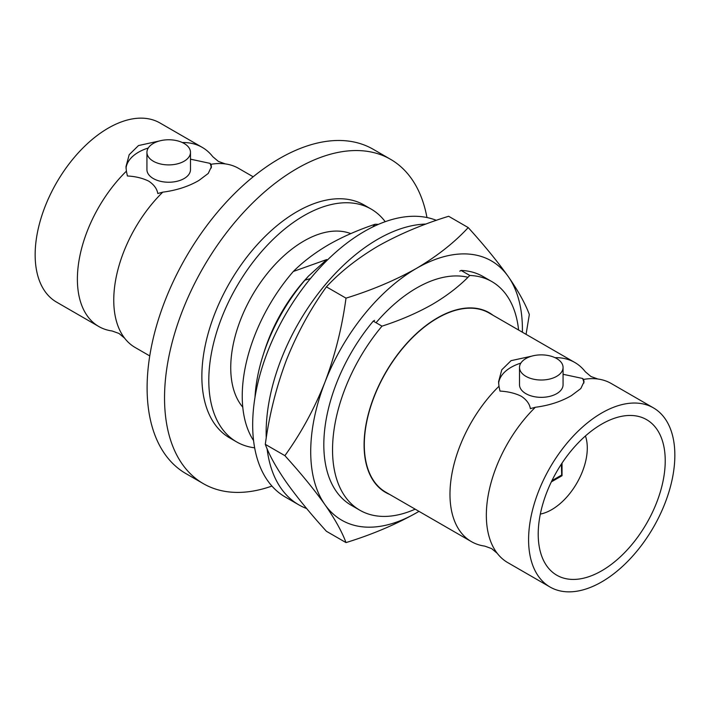 <?xml version="1.0" encoding="UTF-8"?>
<svg xmlns="http://www.w3.org/2000/svg" width="710" height="710" viewBox="0 0 710 710"><rect width="100%" height="100%" fill="white"/><g stroke="black" fill="none" stroke-linecap="round" stroke-linejoin="round"><path stroke-width="1.06" d="M535.34 407.274L530.361 408.623C529.598 403.928 526.598 399.819 521.362 396.286C515.247 393.26 508.12 391.529 499.982 391.086L498.979 386.275A103.42 59.711 120 0 0 471.396 541.623A103.42 59.711 120 0 0 484.699 546.096L491.622 548.59L497.24 553.33A103.42 59.711 -60 0 1 535.34 407.274C549.132 405.481 561.184 401.576 571.506 395.55L580.807 388.565L584.019 381.794L583.602 379.406A103.42 59.711 -60 0 1 597.882 379.016A103.42 59.711 -60 0 1 611.186 383.48L653.431 407.877A103.42 59.711 120 0 0 601.725 412.998A103.42 59.711 120 0 0 534.16 504.135A103.42 59.711 120 0 0 550.01 587.01A103.42 59.711 120 0 0 601.725 581.889A103.42 59.711 120 0 0 669.281 490.752A103.42 59.711 120 0 0 653.431 407.877M597.882 379.016L590.96 376.522L585.342 371.774A103.42 59.711 120 0 0 574.825 362.49A103.42 59.711 120 0 0 554.954 357.654M162.759 192.161L157.78 193.519C157.016 188.824 154.017 184.707 148.78 181.174C142.657 178.148 135.53 176.417 127.401 175.974L126.398 171.163A103.42 59.711 120 0 0 98.814 326.52A103.42 59.711 120 0 0 112.118 330.984L119.04 333.478L124.658 338.226A103.42 59.711 -60 0 1 162.759 192.161C176.541 190.369 188.594 186.464 198.924 180.446L208.234 173.453L211.438 166.69L211.021 164.294A103.42 59.711 -60 0 1 225.301 163.904A103.42 59.711 -60 0 1 238.604 168.376L253.177 176.79M149.757 355.923L135.175 347.51A103.42 59.711 -60 0 1 124.658 338.226M211.332 167.915A42.733 24.672 0 0 0 210.018 163.362L211.021 164.294M210.018 163.362L190.733 159.226M585.43 435.967A50.348 29.074 -60 0 1 551.688 509.665A50.348 29.074 -60 0 1 540.337 514.076M601.725 424.11A89.815 51.857 -60 0 1 646.624 419.663A89.815 51.857 -60 0 1 660.398 491.631A89.815 51.857 -60 0 1 601.725 570.778A89.815 51.857 -60 0 1 556.817 575.224A89.815 51.857 -60 0 1 543.043 503.257A89.815 51.857 -60 0 1 601.725 424.11M491.879 281.604L483.164 276.572A131.998 76.21 -60 0 0 461.065 270.43L469.789 275.462A131.998 76.21 -60 0 1 491.879 281.604A131.998 76.21 -60 0 1 518.602 330.035M493.033 315.275A103.713 59.88 120 0 0 437.431 317.902A103.713 59.88 120 0 0 368.667 412.847A103.713 59.88 120 0 0 389.612 494.409M415.181 509.168A131.998 76.21 -60 0 1 359.881 510.241A131.998 76.21 -60 0 1 381.98 326.156C400.307 320.263 417.054 313.039 432.212 304.466C446.909 295.83 459.432 286.166 469.789 275.462M498.979 386.275L498.562 381.794L501.775 369.803L511.076 360.662L531.817 356.127M574.825 362.49L489.137 313.021A103.42 59.711 120 0 0 437.431 318.142A103.42 59.711 120 0 0 369.866 409.279A103.42 59.711 120 0 0 385.716 492.154L471.396 541.623M550.01 587.01L507.765 562.622A103.42 59.711 -60 0 1 497.24 553.33M525.897 376.336A21.77 12.567 0 0 0 549.62 379.06A21.77 12.567 0 0 0 563.066 367.443A21.77 12.567 0 0 0 556.684 358.55A21.77 12.567 0 0 0 532.962 355.825A21.77 12.567 0 0 0 519.516 367.443A21.77 12.567 0 0 0 525.897 376.336M519.516 367.443L519.516 384.776A21.77 12.567 0 0 0 525.897 393.668A21.77 12.567 0 0 0 549.62 396.393A21.77 12.567 0 0 0 563.066 384.776L563.066 367.443M372.652 227.014L375.075 224.271A130.045 75.082 -60 0 1 378.421 224.36M385.211 221.689A134.447 77.621 120 0 0 371.09 209.042A134.447 77.621 120 0 0 303.871 215.698A134.447 77.621 120 0 0 216.035 334.179A134.447 77.621 120 0 0 236.643 441.913A134.447 77.621 120 0 0 254.65 447.815M371.09 209.042L364.168 205.039A134.447 77.621 120 0 0 296.94 211.704A134.447 77.621 120 0 0 209.104 330.177A134.447 77.621 120 0 0 229.72 437.919L236.643 441.913M159.226 141.015L138.494 145.559L129.184 154.7L125.981 166.69L126.398 171.163M225.301 163.904L218.378 161.41L212.76 156.67A103.42 59.711 120 0 0 202.235 147.378L159.99 122.99A103.42 59.711 120 0 0 108.275 128.111A103.42 59.711 120 0 0 40.718 219.248A103.42 59.711 120 0 0 56.569 302.123L98.814 326.52M184.103 143.447A21.77 12.567 180 0 1 190.484 152.33A21.77 12.567 180 0 1 177.038 163.948A21.77 12.567 180 0 1 153.316 161.223A21.77 12.567 180 0 1 146.934 152.33A21.77 12.567 180 0 1 160.38 140.722A21.77 12.567 180 0 1 184.103 143.447M190.484 152.33L190.484 169.663A21.77 12.567 180 0 1 177.038 181.281A21.77 12.567 180 0 1 153.316 178.556A21.77 12.567 180 0 1 146.934 169.663L146.934 152.33M271.93 486.057A187.254 108.106 -60 0 1 203.317 483.643A187.254 108.106 -60 0 1 174.616 333.594A187.254 108.106 -60 0 1 296.94 168.589A187.254 108.106 -60 0 1 390.562 159.315A187.254 108.106 -60 0 1 426.958 217.526M203.317 483.643L185.887 473.579A187.254 108.106 -60 0 1 157.185 323.538A187.254 108.106 -60 0 1 279.518 158.525A187.254 108.106 -60 0 1 373.14 149.251L390.562 159.315M350.775 233.617A103.42 59.711 120 0 0 303.871 241.036A103.42 59.711 120 0 0 239.501 322.571A103.42 59.711 120 0 0 242.767 407.158M253.577 440.608A130.045 75.082 -60 0 1 293.319 271.477L326.751 259.541L308.566 276.021L304.936 280.175L310.421 278.595M375.075 224.271C358.017 229.987 342.539 236.785 328.659 244.684C314.858 252.795 303.072 261.733 293.319 271.477M562.027 463.115L562.027 475.718L551.333 481.886M561.645 475.052L562.027 475.718M202.235 147.378A103.42 59.711 120 0 0 182.372 142.541M148.266 147.999A42.733 24.672 0 0 0 126.034 168.376M461.065 270.43L459.769 271.185M359.881 510.241L351.166 505.209A131.998 76.21 -60 0 1 373.265 321.124L374.569 320.379M254.988 397.387A131.146 75.713 -60 0 1 263.019 355.426L264.448 350.935A118.117 68.195 -60 0 1 306.205 278.613L308.566 276.021M263.019 355.426A131.146 75.713 -60 0 1 304.936 280.175M583.602 379.406L582.599 378.465L563.314 374.339M498.624 383.489A42.733 24.672 180 0 1 520.847 363.112M582.599 378.465A42.733 24.672 180 0 1 583.913 383.018M381.98 326.156L373.265 321.124M561.388 464.083L561.69 475.025L551.936 480.652M467.952 277.282A125.546 72.491 120 0 0 416.566 288.029A125.546 72.491 120 0 0 376.043 322.73M346.001 298.147C371.88 290.159 395.399 280.219 416.566 268.318A149.695 86.425 -60 0 0 324.896 382.353C335.04 355.426 342.078 327.354 346.001 298.147L326.414 286.84C310.385 309.054 297.046 333.487 286.405 360.13C276.243 387.127 269.205 415.199 265.3 444.345C269.223 455.039 276.261 467.712 286.405 482.356C297.082 497.32 310.412 513.632 326.414 531.284L346.001 542.591C342.096 531.923 335.058 519.25 324.896 504.579A149.695 86.425 -60 0 1 324.896 382.353C314.219 409.058 300.889 433.49 284.887 455.651L265.3 444.345M284.887 455.651C300.916 473.339 314.255 489.651 324.896 504.579A149.695 86.425 -60 0 0 416.566 512.762C395.39 524.681 371.871 534.621 346.001 542.591M522.383 332.218A149.695 86.425 -60 0 0 508.227 276.51A149.695 86.425 -60 0 0 416.566 268.318C437.2 256.097 454.418 242.518 468.218 227.582C484.255 245.269 497.586 261.582 508.227 276.51C518.398 291.18 525.427 303.853 529.332 314.521L526.066 334.339M468.218 227.582L448.64 216.275C422.761 224.245 399.242 234.185 378.075 246.095C357.467 258.316 340.25 271.894 326.414 286.84M416.566 512.762A149.695 86.425 120 0 0 418.962 511.351M425.938 224.067A157.86 91.137 120 0 0 377.773 239.252A157.86 91.137 120 0 0 266.25 438.07M267.084 448.702A157.86 91.137 120 0 0 298.839 504.854A157.86 91.137 120 0 0 306.685 508.555M436.366 220.34A157.86 91.137 120 0 0 364.301 231.478A157.86 91.137 120 0 0 261.173 370.584A157.86 91.137 120 0 0 285.367 497.08L298.839 504.854"/></g></svg>
